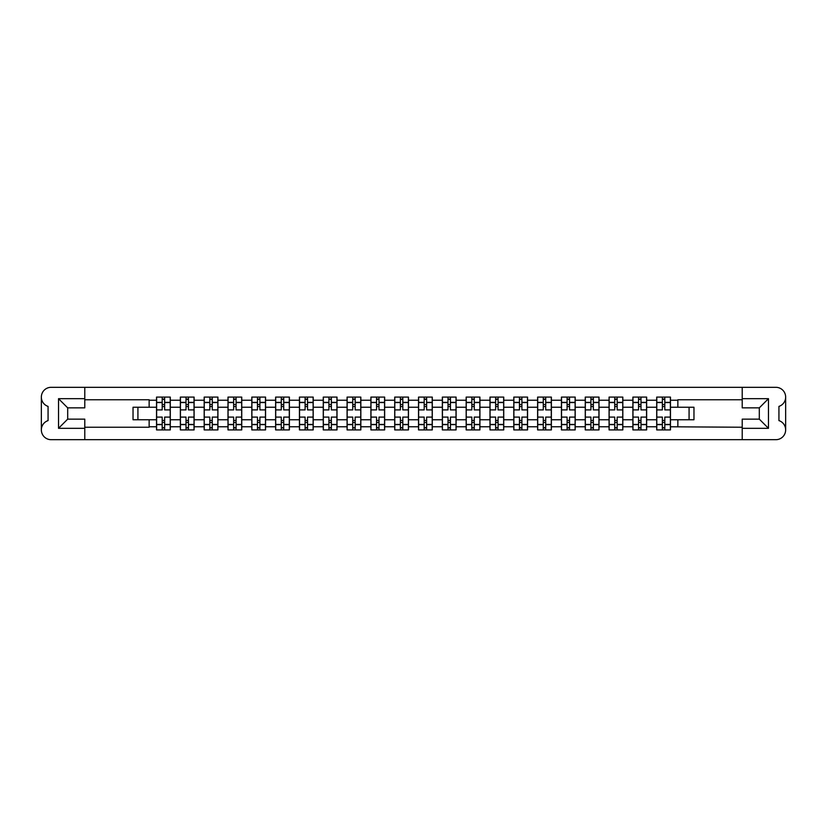 <?xml version="1.0" encoding="UTF-8"?>
<svg xmlns="http://www.w3.org/2000/svg" width="827" height="827" viewBox="0 0 827 827"><rect width="100%" height="100%" fill="white"/><g stroke="black" fill="none" stroke-linecap="round" stroke-linejoin="round"><path stroke-width="1.24" d="M785.65 429.885L785.65 429.916A9.769 9.769 0 0 1 775.881 439.685L51.119 439.685A9.769 9.769 0 0 1 41.35 429.916L41.35 429.885A9.769 9.769 0 0 1 48.069 420.602L48.069 406.398A9.769 9.769 0 0 1 41.35 397.115L41.35 397.084A9.769 9.769 0 0 1 51.119 387.315L775.881 387.315A9.769 9.769 0 0 1 785.65 397.084L785.65 397.115A9.769 9.769 0 0 1 778.931 406.398L778.931 420.602A9.769 9.769 0 0 1 785.65 429.885L785.65 397.115M742.212 399.761L677.861 399.761L677.861 407.235L670.459 407.235L670.459 400.216L677.861 400.216M149.139 407.235L133.033 407.235L133.033 419.765L156.541 419.765L156.541 407.235L149.139 407.235L149.139 399.761L84.788 399.761M742.212 427.239L670.459 426.784L670.459 429.916L656.71 429.916L656.71 426.784L646.642 426.784L646.642 429.916L632.893 429.916L632.893 426.784L622.824 426.784L622.824 429.916L609.075 429.916L609.075 426.784L599.006 426.784L599.006 429.916L585.258 429.916L585.258 426.784L575.189 426.784L575.189 429.916L561.44 429.916L561.44 426.784L551.371 426.784L551.371 429.916L537.622 429.916L537.622 426.784L527.554 426.784L527.554 429.916L513.805 429.916L513.805 426.784L503.736 426.784L503.736 429.916L489.987 429.916L489.987 426.784L479.918 426.784L479.918 429.916L466.17 429.916L466.17 426.784L456.101 426.784L456.101 429.916L442.352 429.916L442.352 426.784L432.283 426.784L432.283 429.916L418.534 429.916L418.534 426.784L408.466 426.784L408.466 429.916L394.717 429.916L394.717 426.784L384.648 426.784L384.648 429.916L370.899 429.916L370.899 426.784L360.83 426.784L360.83 429.916L347.082 429.916L347.082 426.784L337.013 426.784L337.013 429.916L323.264 429.916L323.264 426.784L313.195 426.784L313.195 429.916L299.446 429.916L299.446 426.784L289.378 426.784L289.378 429.916L275.629 429.916L275.629 426.784L265.56 426.784L265.56 429.916L251.811 429.916L251.811 426.784L241.742 426.784L241.742 429.916L227.994 429.916L227.994 426.784L217.925 426.784L217.925 429.916L204.176 429.916L204.176 426.784L194.107 426.784L194.107 429.916L180.358 429.916L180.358 426.784L170.29 426.784L170.29 419.765L180.358 419.765L180.358 407.235L170.29 407.235L170.29 397.084L156.541 397.084L156.541 407.235M194.107 426.784L194.107 419.765L204.176 419.765L204.176 407.235L194.107 407.235L194.107 397.084L180.358 397.084L180.358 407.235M217.925 426.784L217.925 419.765L227.994 419.765L227.994 407.235L217.925 407.235L217.925 397.084L204.176 397.084L204.176 407.235M241.742 426.784L241.742 419.765L251.811 419.765L251.811 407.235L241.742 407.235L241.742 397.084L227.994 397.084L227.994 407.235M265.56 426.784L265.56 419.765L275.629 419.765L275.629 407.235L265.56 407.235L265.56 397.084L251.811 397.084L251.811 407.235M289.378 426.784L289.378 419.765L299.446 419.765L299.446 407.235L289.378 407.235L289.378 397.084L275.629 397.084L275.629 407.235M313.195 426.784L313.195 419.765L323.264 419.765L323.264 407.235L313.195 407.235L313.195 397.084L299.446 397.084L299.446 407.235M337.013 426.784L337.013 419.765L347.082 419.765L347.082 407.235L337.013 407.235L337.013 397.084L323.264 397.084L323.264 407.235M360.83 426.784L360.83 419.765L370.899 419.765L370.899 407.235L360.83 407.235L360.83 397.084L347.082 397.084L347.082 407.235M384.648 426.784L384.648 419.765L394.717 419.765L394.717 407.235L384.648 407.235L384.648 397.084L370.899 397.084L370.899 407.235M408.466 426.784L408.466 419.765L418.534 419.765L418.534 407.235L408.466 407.235L408.466 397.084L394.717 397.084L394.717 407.235M432.283 426.784L432.283 419.765L442.352 419.765L442.352 407.235L432.283 407.235L432.283 397.084L418.534 397.084L418.534 407.235M456.101 426.784L456.101 419.765L466.17 419.765L466.17 407.235L456.101 407.235L456.101 397.084L442.352 397.084L442.352 407.235M479.918 426.784L479.918 419.765L489.987 419.765L489.987 407.235L479.918 407.235L479.918 397.084L466.17 397.084L466.17 407.235M503.736 426.784L503.736 419.765L513.805 419.765L513.805 407.235L503.736 407.235L503.736 397.084L489.987 397.084L489.987 407.235M527.554 426.784L527.554 419.765L537.622 419.765L537.622 407.235L527.554 407.235L527.554 397.084L513.805 397.084L513.805 407.235M551.371 426.784L551.371 419.765L561.44 419.765L561.44 407.235L551.371 407.235L551.371 397.084L537.622 397.084L537.622 407.235M575.189 426.784L575.189 419.765L585.258 419.765L585.258 407.235L575.189 407.235L575.189 397.084L561.44 397.084L561.44 407.235M599.006 426.784L599.006 419.765L609.075 419.765L609.075 407.235L599.006 407.235L599.006 397.084L585.258 397.084L585.258 407.235M622.824 426.784L622.824 419.765L632.893 419.765L632.893 407.235L622.824 407.235L622.824 397.084L609.075 397.084L609.075 407.235M646.642 426.784L646.642 419.765L656.71 419.765L656.71 407.235L646.642 407.235L646.642 397.084L632.893 397.084L632.893 407.235M670.459 400.216L670.459 397.084L656.71 397.084L656.71 407.235M170.29 426.784L170.29 429.916L156.541 429.916L156.541 419.765M84.788 427.239L149.139 427.239L149.139 419.765M742.212 398.686L768.469 398.686L768.469 428.314L742.212 428.314L742.212 419.144L759.31 419.144L759.31 407.856L742.212 407.856L742.212 387.315M742.212 439.685L742.212 428.314M670.459 426.784L670.459 419.765L693.967 419.765L693.967 407.235L677.861 407.235M677.861 426.784L677.861 419.765M84.788 398.686L84.788 407.856L67.69 407.856L67.69 419.144L84.788 419.144L84.788 428.314L58.531 428.314L58.531 398.686L84.788 398.686L84.788 387.315M84.788 439.685L84.788 428.314M646.642 419.765L646.642 407.235M656.71 426.784L656.71 419.765M622.824 419.765L622.824 407.235M632.893 426.784L632.893 419.765M599.006 419.765L599.006 407.235M609.075 426.784L609.075 419.765M575.189 419.765L575.189 407.235M585.258 426.784L585.258 419.765M551.371 419.765L551.371 407.235M561.44 426.784L561.44 419.765M527.554 419.765L527.554 407.235M537.622 426.784L537.622 419.765M503.736 419.765L503.736 407.235M513.805 426.784L513.805 419.765M479.918 419.765L479.918 407.235M489.987 426.784L489.987 419.765M456.101 419.765L456.101 407.235M466.17 426.784L466.17 419.765M432.283 419.765L432.283 407.235M442.352 426.784L442.352 419.765M408.466 419.765L408.466 407.235M418.534 426.784L418.534 419.765M384.648 419.765L384.648 407.235M394.717 426.784L394.717 419.765M360.83 419.765L360.83 407.235M370.899 426.784L370.899 419.765M337.013 419.765L337.013 407.235M347.082 426.784L347.082 419.765M313.195 419.765L313.195 407.235M323.264 426.784L323.264 419.765M289.378 419.765L289.378 407.235M299.446 426.784L299.446 419.765M265.56 419.765L265.56 407.235M275.629 426.784L275.629 419.765M241.742 419.765L241.742 407.235M251.811 426.784L251.811 419.765M217.925 419.765L217.925 407.235M227.994 426.784L227.994 419.765M194.107 419.765L194.107 407.235M204.176 426.784L204.176 419.765M170.29 419.765L170.29 407.235M180.358 426.784L180.358 419.765M41.35 397.115L41.35 429.885M689.077 419.765L689.077 407.235M137.923 407.235L137.923 419.765M670.459 419.765L670.459 407.235M162.195 399.379L164.635 399.379M162.195 427.621L164.635 427.621M186.013 399.379L188.453 399.379M186.013 427.621L188.453 427.621M209.831 399.379L212.27 399.379M209.831 427.621L212.27 427.621M233.648 399.379L236.088 399.379M233.648 427.621L236.088 427.621M257.466 399.379L259.905 399.379M257.466 427.621L259.905 427.621M281.283 399.379L283.723 399.379M281.283 427.621L283.723 427.621M305.101 399.379L307.541 399.379M305.101 427.621L307.541 427.621M328.919 399.379L331.358 399.379M328.919 427.621L331.358 427.621M352.736 399.379L355.176 399.379M352.736 427.621L355.176 427.621M376.554 399.379L378.993 399.379M376.554 427.621L378.993 427.621M400.371 399.379L402.811 399.379M400.371 427.621L402.811 427.621M424.189 399.379L426.629 399.379M424.189 427.621L426.629 427.621M448.007 399.379L450.446 399.379M448.007 427.621L450.446 427.621M471.824 399.379L474.264 399.379M471.824 427.621L474.264 427.621M495.642 399.379L498.081 399.379M495.642 427.621L498.081 427.621M519.459 399.379L521.899 399.379M519.459 427.621L521.899 427.621M543.277 399.379L545.717 399.379M543.277 427.621L545.717 427.621M567.095 399.379L569.534 399.379M567.095 427.621L569.534 427.621M590.912 399.379L593.352 399.379M590.912 427.621L593.352 427.621M614.73 399.379L617.169 399.379M614.73 427.621L617.169 427.621M638.547 399.379L640.987 399.379M638.547 427.621L640.987 427.621M662.365 399.379L664.805 399.379M662.365 427.621L664.805 427.621M768.469 398.686L759.31 407.856M768.469 428.314L759.31 419.144M67.69 407.856L58.531 398.686M67.69 419.144L58.531 428.314M170.207 429.916L170.207 409.913L164.635 409.913L164.635 397.084M162.195 397.084L162.195 409.913L156.623 409.913L156.623 397.084M170.207 409.913L170.207 397.084M156.623 429.916L156.623 417.087L162.195 417.087L162.195 429.916M164.635 429.916L164.635 417.087L170.207 417.087M162.195 406.553L164.635 406.553M156.623 417.087L156.623 409.913M164.635 420.447L162.195 420.447M164.635 427.931L162.195 427.931M162.195 422.432L164.635 422.432M164.635 404.568L162.195 404.568M162.195 399.069L164.635 399.069M194.025 429.916L194.025 409.913L188.453 409.913L188.453 397.084M186.013 397.084L186.013 409.913L180.441 409.913L180.441 397.084M194.025 409.913L194.025 397.084M180.441 429.916L180.441 417.087L186.013 417.087L186.013 429.916M188.453 429.916L188.453 417.087L194.025 417.087M186.013 406.553L188.453 406.553M180.441 417.087L180.441 409.913M188.453 420.447L186.013 420.447M188.453 427.931L186.013 427.931M186.013 422.432L188.453 422.432M188.453 404.568L186.013 404.568M186.013 399.069L188.453 399.069M217.842 429.916L217.842 409.913L212.27 409.913L212.27 397.084M209.831 397.084L209.831 409.913L204.259 409.913L204.259 397.084M217.842 409.913L217.842 397.084M204.259 429.916L204.259 417.087L209.831 417.087L209.831 429.916M212.27 429.916L212.27 417.087L217.842 417.087M209.831 406.553L212.27 406.553M204.259 417.087L204.259 409.913M212.27 420.447L209.831 420.447M212.27 427.931L209.831 427.931M209.831 422.432L212.27 422.432M212.27 404.568L209.831 404.568M209.831 399.069L212.27 399.069M241.66 429.916L241.66 409.913L236.088 409.913L236.088 397.084M233.648 397.084L233.648 409.913L228.076 409.913L228.076 397.084M241.66 409.913L241.66 397.084M228.076 429.916L228.076 417.087L233.648 417.087L233.648 429.916M236.088 429.916L236.088 417.087L241.66 417.087M233.648 406.553L236.088 406.553M228.076 417.087L228.076 409.913M236.088 420.447L233.648 420.447M236.088 427.931L233.648 427.931M233.648 422.432L236.088 422.432M236.088 404.568L233.648 404.568M233.648 399.069L236.088 399.069M265.477 429.916L265.477 409.913L259.905 409.913L259.905 397.084M257.466 397.084L257.466 409.913L251.894 409.913L251.894 397.084M265.477 409.913L265.477 397.084M251.894 429.916L251.894 417.087L257.466 417.087L257.466 429.916M259.905 429.916L259.905 417.087L265.477 417.087M257.466 406.553L259.905 406.553M251.894 417.087L251.894 409.913M259.905 420.447L257.466 420.447M259.905 427.931L257.466 427.931M257.466 422.432L259.905 422.432M259.905 404.568L257.466 404.568M257.466 399.069L259.905 399.069M289.295 429.916L289.295 409.913L283.723 409.913L283.723 397.084M281.283 397.084L281.283 409.913L275.711 409.913L275.711 397.084M289.295 409.913L289.295 397.084M275.711 429.916L275.711 417.087L281.283 417.087L281.283 429.916M283.723 429.916L283.723 417.087L289.295 417.087M281.283 406.553L283.723 406.553M275.711 417.087L275.711 409.913M283.723 420.447L281.283 420.447M283.723 427.931L281.283 427.931M281.283 422.432L283.723 422.432M283.723 404.568L281.283 404.568M281.283 399.069L283.723 399.069M313.113 429.916L313.113 409.913L307.541 409.913L307.541 397.084M305.101 397.084L305.101 409.913L299.529 409.913L299.529 397.084M313.113 409.913L313.113 397.084M299.529 429.916L299.529 417.087L305.101 417.087L305.101 429.916M307.541 429.916L307.541 417.087L313.113 417.087M305.101 406.553L307.541 406.553M299.529 417.087L299.529 409.913M307.541 420.447L305.101 420.447M307.541 427.931L305.101 427.931M305.101 422.432L307.541 422.432M307.541 404.568L305.101 404.568M305.101 399.069L307.541 399.069M336.93 429.916L336.93 409.913L331.358 409.913L331.358 397.084M328.919 397.084L328.919 409.913L323.347 409.913L323.347 397.084M336.93 409.913L336.93 397.084M323.347 429.916L323.347 417.087L328.919 417.087L328.919 429.916M331.358 429.916L331.358 417.087L336.93 417.087M328.919 406.553L331.358 406.553M323.347 417.087L323.347 409.913M331.358 420.447L328.919 420.447M331.358 427.931L328.919 427.931M328.919 422.432L331.358 422.432M331.358 404.568L328.919 404.568M328.919 399.069L331.358 399.069M360.748 429.916L360.748 409.913L355.176 409.913L355.176 397.084M352.736 397.084L352.736 409.913L347.164 409.913L347.164 397.084M360.748 409.913L360.748 397.084M347.164 429.916L347.164 417.087L352.736 417.087L352.736 429.916M355.176 429.916L355.176 417.087L360.748 417.087M352.736 406.553L355.176 406.553M347.164 417.087L347.164 409.913M355.176 420.447L352.736 420.447M355.176 427.931L352.736 427.931M352.736 422.432L355.176 422.432M355.176 404.568L352.736 404.568M352.736 399.069L355.176 399.069M384.565 429.916L384.565 409.913L378.993 409.913L378.993 397.084M376.554 397.084L376.554 409.913L370.982 409.913L370.982 397.084M384.565 409.913L384.565 397.084M370.982 429.916L370.982 417.087L376.554 417.087L376.554 429.916M378.993 429.916L378.993 417.087L384.565 417.087M376.554 406.553L378.993 406.553M370.982 417.087L370.982 409.913M378.993 420.447L376.554 420.447M378.993 427.931L376.554 427.931M376.554 422.432L378.993 422.432M378.993 404.568L376.554 404.568M376.554 399.069L378.993 399.069M408.383 429.916L408.383 409.913L402.811 409.913L402.811 397.084M400.371 397.084L400.371 409.913L394.799 409.913L394.799 397.084M408.383 409.913L408.383 397.084M394.799 429.916L394.799 417.087L400.371 417.087L400.371 429.916M402.811 429.916L402.811 417.087L408.383 417.087M400.371 406.553L402.811 406.553M394.799 417.087L394.799 409.913M402.811 420.447L400.371 420.447M402.811 427.931L400.371 427.931M400.371 422.432L402.811 422.432M402.811 404.568L400.371 404.568M400.371 399.069L402.811 399.069M432.201 429.916L432.201 409.913L426.629 409.913L426.629 397.084M424.189 397.084L424.189 409.913L418.617 409.913L418.617 397.084M432.201 409.913L432.201 397.084M418.617 429.916L418.617 417.087L424.189 417.087L424.189 429.916M426.629 429.916L426.629 417.087L432.201 417.087M424.189 406.553L426.629 406.553M418.617 417.087L418.617 409.913M426.629 420.447L424.189 420.447M426.629 427.931L424.189 427.931M424.189 422.432L426.629 422.432M426.629 404.568L424.189 404.568M424.189 399.069L426.629 399.069M456.018 429.916L456.018 409.913L450.446 409.913L450.446 397.084M448.007 397.084L448.007 409.913L442.435 409.913L442.435 397.084M456.018 409.913L456.018 397.084M442.435 429.916L442.435 417.087L448.007 417.087L448.007 429.916M450.446 429.916L450.446 417.087L456.018 417.087M448.007 406.553L450.446 406.553M442.435 417.087L442.435 409.913M450.446 420.447L448.007 420.447M450.446 427.931L448.007 427.931M448.007 422.432L450.446 422.432M450.446 404.568L448.007 404.568M448.007 399.069L450.446 399.069M479.836 429.916L479.836 409.913L474.264 409.913L474.264 397.084M471.824 397.084L471.824 409.913L466.252 409.913L466.252 397.084M479.836 409.913L479.836 397.084M466.252 429.916L466.252 417.087L471.824 417.087L471.824 429.916M474.264 429.916L474.264 417.087L479.836 417.087M471.824 406.553L474.264 406.553M466.252 417.087L466.252 409.913M474.264 420.447L471.824 420.447M474.264 427.931L471.824 427.931M471.824 422.432L474.264 422.432M474.264 404.568L471.824 404.568M471.824 399.069L474.264 399.069M503.653 429.916L503.653 409.913L498.081 409.913L498.081 397.084M495.642 397.084L495.642 409.913L490.07 409.913L490.07 397.084M503.653 409.913L503.653 397.084M490.07 429.916L490.07 417.087L495.642 417.087L495.642 429.916M498.081 429.916L498.081 417.087L503.653 417.087M495.642 406.553L498.081 406.553M490.07 417.087L490.07 409.913M498.081 420.447L495.642 420.447M498.081 427.931L495.642 427.931M495.642 422.432L498.081 422.432M498.081 404.568L495.642 404.568M495.642 399.069L498.081 399.069M527.471 429.916L527.471 409.913L521.899 409.913L521.899 397.084M519.459 397.084L519.459 409.913L513.887 409.913L513.887 397.084M527.471 409.913L527.471 397.084M513.887 429.916L513.887 417.087L519.459 417.087L519.459 429.916M521.899 429.916L521.899 417.087L527.471 417.087M519.459 406.553L521.899 406.553M513.887 417.087L513.887 409.913M521.899 420.447L519.459 420.447M521.899 427.931L519.459 427.931M519.459 422.432L521.899 422.432M521.899 404.568L519.459 404.568M519.459 399.069L521.899 399.069M551.289 429.916L551.289 409.913L545.717 409.913L545.717 397.084M543.277 397.084L543.277 409.913L537.705 409.913L537.705 397.084M551.289 409.913L551.289 397.084M537.705 429.916L537.705 417.087L543.277 417.087L543.277 429.916M545.717 429.916L545.717 417.087L551.289 417.087M543.277 406.553L545.717 406.553M537.705 417.087L537.705 409.913M545.717 420.447L543.277 420.447M545.717 427.931L543.277 427.931M543.277 422.432L545.717 422.432M545.717 404.568L543.277 404.568M543.277 399.069L545.717 399.069M575.106 429.916L575.106 409.913L569.534 409.913L569.534 397.084M567.095 397.084L567.095 409.913L561.523 409.913L561.523 397.084M575.106 409.913L575.106 397.084M561.523 429.916L561.523 417.087L567.095 417.087L567.095 429.916M569.534 429.916L569.534 417.087L575.106 417.087M567.095 406.553L569.534 406.553M561.523 417.087L561.523 409.913M569.534 420.447L567.095 420.447M569.534 427.931L567.095 427.931M567.095 422.432L569.534 422.432M569.534 404.568L567.095 404.568M567.095 399.069L569.534 399.069M598.924 429.916L598.924 409.913L593.352 409.913L593.352 397.084M590.912 397.084L590.912 409.913L585.34 409.913L585.34 397.084M598.924 409.913L598.924 397.084M585.34 429.916L585.34 417.087L590.912 417.087L590.912 429.916M593.352 429.916L593.352 417.087L598.924 417.087M590.912 406.553L593.352 406.553M585.34 417.087L585.34 409.913M593.352 420.447L590.912 420.447M593.352 427.931L590.912 427.931M590.912 422.432L593.352 422.432M593.352 404.568L590.912 404.568M590.912 399.069L593.352 399.069M622.741 429.916L622.741 409.913L617.169 409.913L617.169 397.084M614.73 397.084L614.73 409.913L609.158 409.913L609.158 397.084M622.741 409.913L622.741 397.084M609.158 429.916L609.158 417.087L614.73 417.087L614.73 429.916M617.169 429.916L617.169 417.087L622.741 417.087M614.73 406.553L617.169 406.553M609.158 417.087L609.158 409.913M617.169 420.447L614.73 420.447M617.169 427.931L614.73 427.931M614.73 422.432L617.169 422.432M617.169 404.568L614.73 404.568M614.73 399.069L617.169 399.069M646.559 429.916L646.559 409.913L640.987 409.913L640.987 397.084M638.547 397.084L638.547 409.913L632.975 409.913L632.975 397.084M646.559 409.913L646.559 397.084M632.975 429.916L632.975 417.087L638.547 417.087L638.547 429.916M640.987 429.916L640.987 417.087L646.559 417.087M638.547 406.553L640.987 406.553M632.975 417.087L632.975 409.913M640.987 420.447L638.547 420.447M640.987 427.931L638.547 427.931M638.547 422.432L640.987 422.432M640.987 404.568L638.547 404.568M638.547 399.069L640.987 399.069M670.377 429.916L670.377 409.913L664.805 409.913L664.805 397.084M662.365 397.084L662.365 409.913L656.793 409.913L656.793 397.084M670.377 409.913L670.377 397.084M656.793 429.916L656.793 417.087L662.365 417.087L662.365 429.916M664.805 429.916L664.805 417.087L670.377 417.087M662.365 406.553L664.805 406.553M656.793 417.087L656.793 409.913M664.805 420.447L662.365 420.447M664.805 427.931L662.365 427.931M662.365 422.432L664.805 422.432M664.805 404.568L662.365 404.568M662.365 399.069L664.805 399.069M149.139 400.216L156.541 400.216M170.29 400.216L180.358 400.216M194.107 400.216L204.176 400.216M217.925 400.216L227.994 400.216M241.742 400.216L251.811 400.216M265.56 400.216L275.629 400.216M289.378 400.216L299.446 400.216M313.195 400.216L323.264 400.216M337.013 400.216L347.082 400.216M360.83 400.216L370.899 400.216M384.648 400.216L394.717 400.216M408.466 400.216L418.534 400.216M432.283 400.216L442.352 400.216M456.101 400.216L466.17 400.216M479.918 400.216L489.987 400.216M503.736 400.216L513.805 400.216M527.554 400.216L537.622 400.216M551.371 400.216L561.44 400.216M575.189 400.216L585.258 400.216M599.006 400.216L609.075 400.216M622.824 400.216L632.893 400.216M646.642 400.216L656.71 400.216M156.541 426.784L149.139 426.784M170.207 402.356L164.635 402.356M162.195 402.356L156.623 402.356M162.195 402.563L156.623 402.563M162.195 424.437L156.623 424.437M162.195 424.644L156.623 424.644M170.207 424.644L164.635 424.644M170.207 402.563L164.635 402.563M170.207 424.437L164.635 424.437M194.025 402.356L188.453 402.356M186.013 402.356L180.441 402.356M186.013 402.563L180.441 402.563M186.013 424.437L180.441 424.437M186.013 424.644L180.441 424.644M194.025 424.644L188.453 424.644M194.025 402.563L188.453 402.563M194.025 424.437L188.453 424.437M217.842 402.356L212.27 402.356M209.831 402.356L204.259 402.356M209.831 402.563L204.259 402.563M209.831 424.437L204.259 424.437M209.831 424.644L204.259 424.644M217.842 424.644L212.27 424.644M217.842 402.563L212.27 402.563M217.842 424.437L212.27 424.437M241.66 402.356L236.088 402.356M233.648 402.356L228.076 402.356M233.648 402.563L228.076 402.563M233.648 424.437L228.076 424.437M233.648 424.644L228.076 424.644M241.66 424.644L236.088 424.644M241.66 402.563L236.088 402.563M241.66 424.437L236.088 424.437M265.477 402.356L259.905 402.356M257.466 402.356L251.894 402.356M257.466 402.563L251.894 402.563M257.466 424.437L251.894 424.437M257.466 424.644L251.894 424.644M265.477 424.644L259.905 424.644M265.477 402.563L259.905 402.563M265.477 424.437L259.905 424.437M289.295 402.356L283.723 402.356M281.283 402.356L275.711 402.356M281.283 402.563L275.711 402.563M281.283 424.437L275.711 424.437M281.283 424.644L275.711 424.644M289.295 424.644L283.723 424.644M289.295 402.563L283.723 402.563M289.295 424.437L283.723 424.437M313.113 402.356L307.541 402.356M305.101 402.356L299.529 402.356M305.101 402.563L299.529 402.563M305.101 424.437L299.529 424.437M305.101 424.644L299.529 424.644M313.113 424.644L307.541 424.644M313.113 402.563L307.541 402.563M313.113 424.437L307.541 424.437M336.93 402.356L331.358 402.356M328.919 402.356L323.347 402.356M328.919 402.563L323.347 402.563M328.919 424.437L323.347 424.437M328.919 424.644L323.347 424.644M336.93 424.644L331.358 424.644M336.93 402.563L331.358 402.563M336.93 424.437L331.358 424.437M360.748 402.356L355.176 402.356M352.736 402.356L347.164 402.356M352.736 402.563L347.164 402.563M352.736 424.437L347.164 424.437M352.736 424.644L347.164 424.644M360.748 424.644L355.176 424.644M360.748 402.563L355.176 402.563M360.748 424.437L355.176 424.437M384.565 402.356L378.993 402.356M376.554 402.356L370.982 402.356M376.554 402.563L370.982 402.563M376.554 424.437L370.982 424.437M376.554 424.644L370.982 424.644M384.565 424.644L378.993 424.644M384.565 402.563L378.993 402.563M384.565 424.437L378.993 424.437M408.383 402.356L402.811 402.356M400.371 402.356L394.799 402.356M400.371 402.563L394.799 402.563M400.371 424.437L394.799 424.437M400.371 424.644L394.799 424.644M408.383 424.644L402.811 424.644M408.383 402.563L402.811 402.563M408.383 424.437L402.811 424.437M432.201 402.356L426.629 402.356M424.189 402.356L418.617 402.356M424.189 402.563L418.617 402.563M424.189 424.437L418.617 424.437M424.189 424.644L418.617 424.644M432.201 424.644L426.629 424.644M432.201 402.563L426.629 402.563M432.201 424.437L426.629 424.437M456.018 402.356L450.446 402.356M448.007 402.356L442.435 402.356M448.007 402.563L442.435 402.563M448.007 424.437L442.435 424.437M448.007 424.644L442.435 424.644M456.018 424.644L450.446 424.644M456.018 402.563L450.446 402.563M456.018 424.437L450.446 424.437M479.836 402.356L474.264 402.356M471.824 402.356L466.252 402.356M471.824 402.563L466.252 402.563M471.824 424.437L466.252 424.437M471.824 424.644L466.252 424.644M479.836 424.644L474.264 424.644M479.836 402.563L474.264 402.563M479.836 424.437L474.264 424.437M503.653 402.356L498.081 402.356M495.642 402.356L490.07 402.356M495.642 402.563L490.07 402.563M495.642 424.437L490.07 424.437M495.642 424.644L490.07 424.644M503.653 424.644L498.081 424.644M503.653 402.563L498.081 402.563M503.653 424.437L498.081 424.437M527.471 402.356L521.899 402.356M519.459 402.356L513.887 402.356M519.459 402.563L513.887 402.563M519.459 424.437L513.887 424.437M519.459 424.644L513.887 424.644M527.471 424.644L521.899 424.644M527.471 402.563L521.899 402.563M527.471 424.437L521.899 424.437M551.289 402.356L545.717 402.356M543.277 402.356L537.705 402.356M543.277 402.563L537.705 402.563M543.277 424.437L537.705 424.437M543.277 424.644L537.705 424.644M551.289 424.644L545.717 424.644M551.289 402.563L545.717 402.563M551.289 424.437L545.717 424.437M575.106 402.356L569.534 402.356M567.095 402.356L561.523 402.356M567.095 402.563L561.523 402.563M567.095 424.437L561.523 424.437M567.095 424.644L561.523 424.644M575.106 424.644L569.534 424.644M575.106 402.563L569.534 402.563M575.106 424.437L569.534 424.437M598.924 402.356L593.352 402.356M590.912 402.356L585.34 402.356M590.912 402.563L585.34 402.563M590.912 424.437L585.34 424.437M590.912 424.644L585.34 424.644M598.924 424.644L593.352 424.644M598.924 402.563L593.352 402.563M598.924 424.437L593.352 424.437M622.741 402.356L617.169 402.356M614.73 402.356L609.158 402.356M614.73 402.563L609.158 402.563M614.73 424.437L609.158 424.437M614.73 424.644L609.158 424.644M622.741 424.644L617.169 424.644M622.741 402.563L617.169 402.563M622.741 424.437L617.169 424.437M646.559 402.356L640.987 402.356M638.547 402.356L632.975 402.356M638.547 402.563L632.975 402.563M638.547 424.437L632.975 424.437M638.547 424.644L632.975 424.644M646.559 424.644L640.987 424.644M646.559 402.563L640.987 402.563M646.559 424.437L640.987 424.437M670.377 402.356L664.805 402.356M662.365 402.356L656.793 402.356M662.365 402.563L656.793 402.563M662.365 424.437L656.793 424.437M662.365 424.644L656.793 424.644M670.377 424.644L664.805 424.644M670.377 402.563L664.805 402.563M670.377 424.437L664.805 424.437"/></g></svg>
